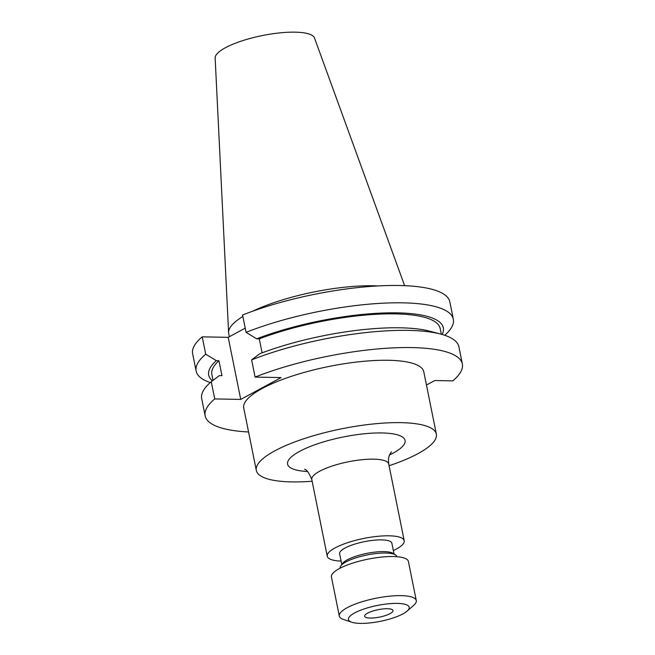 <?xml version="1.0" encoding="UTF-8"?>
<svg xmlns="http://www.w3.org/2000/svg" width="655" height="655" viewBox="0 0 655 655"><rect width="100%" height="100%" fill="white"/><g stroke="black" fill="none" stroke-linecap="round" stroke-linejoin="round"><path stroke-width="0.98" d="M367.545 613.178A14.459 3.766 -11.4 0 1 383.019 608.937A14.459 3.766 -11.4 0 1 393 610.534A14.459 3.766 -11.4 0 1 390.102 613.612A14.459 3.766 -11.4 0 1 374.627 617.845A14.459 3.766 -11.4 0 1 364.647 616.249A14.459 3.766 -11.4 0 1 367.545 613.178M402.981 613.858A30.982 8.073 -11.4 0 1 351.858 622.25A30.982 8.073 -11.4 0 1 354.658 612.924A30.982 8.073 -11.4 0 1 393.786 603.427A30.982 8.073 -11.4 0 1 407.107 611.107A30.982 8.073 -11.4 0 1 402.981 613.858M351.858 622.25L343.638 619.532A39.251 10.226 -11.4 0 1 339.315 616.068A39.251 10.226 -11.4 0 1 347.183 607.717A39.251 10.226 -11.4 0 1 389.185 596.222A39.251 10.226 -11.4 0 1 416.277 600.553A39.251 10.226 -11.4 0 1 413.641 605.417L407.107 611.107M339.315 616.068L331.43 576.965A39.251 10.226 -11.4 0 1 339.298 568.614A39.251 10.226 -11.4 0 1 381.3 557.118A39.251 10.226 -11.4 0 1 408.392 561.441L416.277 600.553M340.191 568.147L340.182 568.073A28.926 7.532 -11.4 0 1 340.829 565.871A28.926 7.532 -11.4 0 1 345.971 561.925A28.926 7.532 -11.4 0 1 373.154 553.917A28.926 7.532 -11.4 0 1 395.432 554.859A28.926 7.532 -11.4 0 1 396.881 556.644L396.897 556.709M340.829 565.871L342.573 563.447A26.65 6.943 -11.4 0 1 347.314 559.812A26.65 6.943 -11.4 0 1 372.359 552.435A26.65 6.943 -11.4 0 1 392.885 553.303L395.432 554.859M341.787 564.544L339.609 553.745A26.65 6.943 -11.4 0 1 344.948 548.079A26.65 6.943 -11.4 0 1 373.465 540.269A26.65 6.943 -11.4 0 1 391.862 543.208L394.032 554.007M341.091 561.106A39.251 10.226 -11.4 0 1 327.254 556.234A39.251 10.226 -11.4 0 1 335.123 547.891A39.251 10.226 -11.4 0 1 377.124 536.388A39.251 10.226 -11.4 0 1 404.209 540.719A39.251 10.226 -11.4 0 1 396.349 549.062A39.251 10.226 -11.4 0 1 393.344 550.568M312.132 481.237A91.831 23.924 -11.4 0 1 256.318 470.429A91.831 23.924 -11.4 0 1 274.715 450.902A91.831 23.924 -11.4 0 1 372.982 423.998A91.831 23.924 -11.4 0 1 436.353 434.126A91.831 23.924 -11.4 0 1 417.956 453.653A91.831 23.924 -11.4 0 1 389.086 465.721M256.318 470.429L243.742 408.057A91.831 23.924 -11.4 0 1 262.139 388.53A91.831 23.924 -11.4 0 1 360.406 361.625A91.831 23.924 -11.4 0 1 423.777 371.753L436.353 434.126M404.618 285.662L314.49 37.99A50.705 13.206 168.6 0 0 278.694 33.004A50.705 13.206 168.6 0 0 225.377 47.758A50.705 13.206 168.6 0 0 215.151 58.025L228.603 332.625A91.831 23.924 168.6 0 0 228.718 333.559L229.356 336.727M242.866 316.471A91.831 23.924 168.6 0 0 228.603 332.625M444.745 335.294A131.188 34.175 168.6 0 0 453.334 319.231A131.188 34.175 168.6 0 0 378.484 303.445A131.188 34.175 168.6 0 0 246.067 332.347L242.571 315.006A131.188 34.175 168.6 0 1 374.988 286.112A131.188 34.175 168.6 0 1 449.838 301.898L453.334 319.231M246.067 332.347L256.67 338.815L259.29 338.872L262.106 352.849M442.125 334.484A119.668 31.17 168.6 0 0 386.949 312.885A119.668 31.17 168.6 0 0 256.67 338.815M441.323 334.255L440.152 328.442A116.443 30.335 168.6 0 0 375.471 314.326A116.443 30.335 168.6 0 0 259.29 338.872M440.823 334.124L429.852 331.217A119.668 31.17 168.6 0 0 259.683 353.774L251.618 359.89A131.188 34.175 168.6 0 1 440.823 334.124A131.188 34.175 168.6 0 1 458.893 346.773L462.356 363.975A131.188 34.175 168.6 0 0 387.506 348.19A131.188 34.175 168.6 0 0 255.09 377.084L251.618 359.89M426.462 385.05L434.789 380.539L452.785 380.882A131.188 34.175 168.6 0 0 462.356 363.975M245.216 328.147L228.218 337.341L202.215 336.842A131.188 34.175 168.6 0 0 192.644 353.757L196.14 371.09A131.188 34.175 168.6 0 0 210.28 382.569M202.215 336.842L205.711 354.183A131.188 34.175 168.6 0 0 196.14 371.09M211.262 381.726L214.734 398.92A131.188 34.175 168.6 0 0 205.162 415.835L201.691 398.633A131.188 34.175 168.6 0 1 211.262 381.726L219.327 375.61L221.955 375.659L218.934 360.709L216.314 360.651A119.668 31.17 168.6 0 0 212.425 380.842M216.314 360.651L205.711 354.183M218.934 360.709A116.443 30.335 168.6 0 0 211.86 374.472L213.047 380.367M214.734 398.92L240.737 399.419L281.093 377.583L255.09 377.084M205.162 415.835A131.188 34.175 168.6 0 0 248.564 431.981M377.984 285.932A91.831 23.924 168.6 0 0 252.699 311.199M228.218 337.341L240.737 399.419M307.539 471.502A59.916 15.605 -11.4 0 1 299.613 451.377A59.916 15.605 -11.4 0 1 382.053 432.955A59.916 15.605 -11.4 0 1 393.057 453.178A59.916 15.605 -11.4 0 1 389.545 454.963M391.469 451.786L389.954 454.054C388.546 456.658 388.153 459.998 388.759 464.076A39.251 10.226 168.6 0 0 361.666 459.744A39.251 10.226 168.6 0 0 319.665 471.24A39.251 10.226 168.6 0 0 311.796 479.591C308.964 472.779 306.54 469.348 304.518 469.308M327.254 556.234L311.796 479.591M404.209 540.719L388.759 464.076"/></g></svg>
